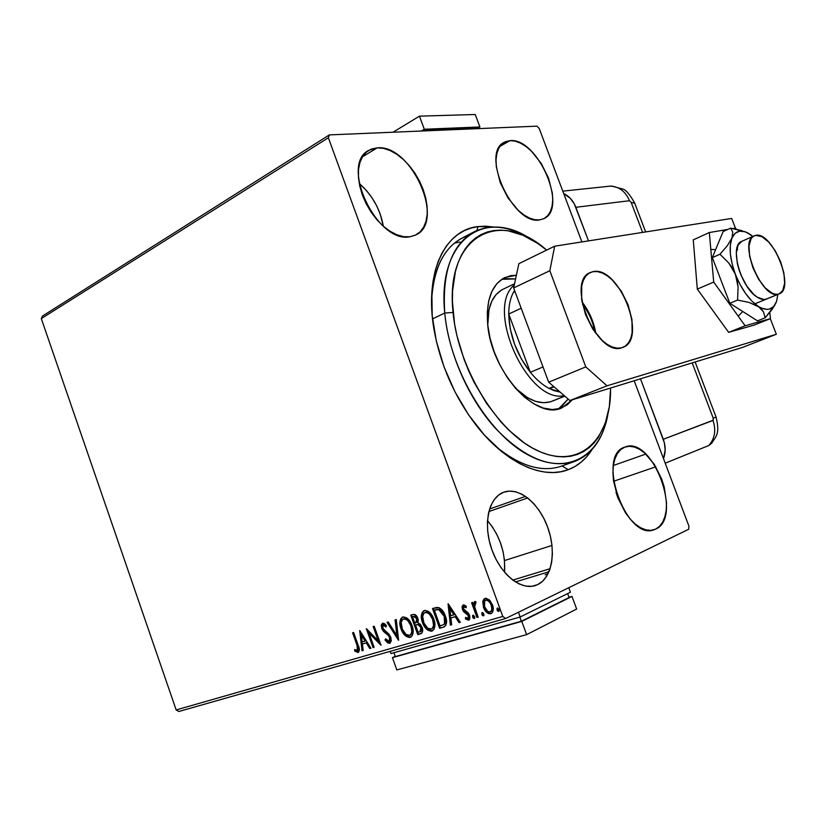 <?xml version="1.0" encoding="UTF-8"?>
<svg xmlns="http://www.w3.org/2000/svg" width="826" height="826" viewBox="0 0 826 826"><rect width="100%" height="100%" fill="white"/><g stroke="black" fill="none" stroke-linecap="round" stroke-linejoin="round"><path stroke-width="1.24" d="M468.28 235.493C445.937 243.443 433.691 265.363 431.554 301.263C433.268 268.997 443.541 247.893 462.384 237.929M494.826 445.637C519.585 466.143 541.98 472.926 562.031 465.988L568.257 469.684C542.548 479.906 504.614 462.694 475.229 424.027C454.197 395.984 440.506 364.72 434.146 330.255C423.872 273.241 444.76 229.773 478.068 226.572L476.901 230.506L478.068 226.572L470.779 228.121L463.892 230.846L457.501 234.739L451.657 239.798L446.432 245.983L441.91 253.252L438.141 261.553L435.188 270.814L433.082 280.954L431.864 291.857L432.204 315.553L436.283 340.87L443.954 366.661L454.909 391.72L468.621 414.9L484.439 435.116L501.609 451.502L510.458 458.048L519.337 463.417L528.155 467.568L536.817 470.469L545.243 472.121L553.337 472.524L561.03 471.698L568.257 469.684L574.948 466.514L581.05 462.24L586.522 456.933L591.912 449.747C585.82 459.318 577.942 465.957 568.257 469.684L562.031 465.988C541.98 472.926 519.585 466.143 494.826 445.637M510.065 140.637L499.936 146.326L510.065 140.637L505.564 141.659L501.764 144.178L498.842 148.112L496.901 153.337L496.044 159.645L496.312 166.79L500.164 182.432L507.876 197.755L518.17 210.279L523.777 214.843L529.394 218.033L534.783 219.726L539.75 219.892C513.111 225.901 479.834 152.521 504.541 142.144L510.065 140.637C537.602 137.364 568.422 208.617 543.807 218.673L539.75 219.892L544.107 218.529L547.69 215.71L550.374 211.559L552.067 206.263L552.728 200.006L552.336 193.036L548.505 178.013L541.164 163.331L531.355 151.096L525.945 146.481L520.452 143.105L515.094 141.132L510.065 140.637M537.55 584.674L535.372 585.541C520.504 590.652 499.802 573.564 491.449 548.474C482.89 523.447 488.92 497.428 503.633 492.255L498.45 495.187L494.072 499.823L490.685 506.008L488.434 513.514L487.412 522.042L487.701 531.273L489.281 540.823L492.1 550.312L496.034 559.336L500.938 567.524L506.596 574.535L512.781 580.1L550.116 568.701L512.791 580.11L519.224 583.992L525.666 586.078L531.851 586.305L537.55 584.674L542.537 581.287L546.636 576.3L549.703 569.909L551.644 562.392L552.398 554.019L551.944 545.108L550.322 535.981L547.586 526.978L543.838 518.408L539.213 510.571L533.885 503.757L528.02 498.223L521.836 494.165L515.558 491.749L509.415 491.098L503.633 492.255C518.635 486.586 538.841 502.951 547.586 526.978C556.538 550.911 552.222 577.859 537.55 584.674L532.295 586.243L537.55 584.674M655.596 529.146L654.151 529.714C626.16 541.557 595.742 455.054 624.859 447.114L620.801 449.52L617.445 453.443L614.947 458.75L613.419 465.234L612.913 472.658L613.491 480.722L617.724 497.479L625.458 512.801L630.269 519.12L635.442 524.2L640.78 527.845L646.046 529.91L651.053 530.344L655.596 529.146L659.499 526.379L662.648 522.166L664.909 516.694L666.21 510.189L666.53 502.879L664.207 486.999L661.667 479.008L654.295 464.326L644.776 453.113L639.634 449.365L634.471 447.052L629.484 446.288L624.869 447.114C652.261 434.951 683.484 517.819 655.596 529.146L652.137 530.209L655.596 529.146M377.265 147.844L362.459 156.785L377.265 147.844L371.555 149.021L366.651 151.891L362.738 156.341L359.991 162.247L358.536 169.361L358.453 177.425L359.754 186.098L362.387 195.05L366.248 203.888L371.184 212.261L376.976 219.819L383.398 226.262L390.171 231.332L397.027 234.842L403.687 236.67L409.892 236.773C376.997 243.959 339.187 163.92 369.108 150.177L377.265 147.844C411.358 144.054 445.813 221.791 415.881 234.925L409.892 236.773L415.406 235.152L420.042 231.92L423.624 227.202L426.03 221.203L427.207 214.161L427.094 206.324L425.731 198.003L423.17 189.484L419.494 181.07L414.838 173.068L409.376 165.768L403.284 159.428L396.8 154.286L390.13 150.549L383.532 148.36L377.265 147.844M454.383 243.164L459.968 242.008M527.69 497.964L488.868 511.562M41.3 318.599L328.366 137.756L502.786 616.444L176.165 709.937L41.3 318.599L42.508 316.028L329.357 134.896L42.508 316.028L41.3 318.599L176.165 709.937L502.786 616.444L328.366 137.756L329.357 134.896L536.91 126.161L329.357 134.896L328.366 137.756L41.3 318.599M482.776 601.813L484.057 608.721L486.421 612.138L488.527 613.625L490.747 613.759L492.451 612.479L493.132 607.492L490.293 600.905L486.184 598.251L484.232 598.829L483.034 600.636L482.776 601.813L483.489 601.473L485.11 598.385L482.776 601.813L483.509 607.42C485.007 611.622 487.423 613.739 490.747 613.759L491.15 613.615C493.473 611.643 493.896 608.7 492.43 604.787L489.312 599.841L485.151 598.375L482.776 601.813M476.953 617.466L478.151 617.125L474.692 607.038L474.723 603.858L475.879 603.455L475.879 601.72L474.785 601.483L473.577 604.539L472.792 602.371L471.594 602.722L476.953 617.466L477.665 617.136L472.358 602.495L477.665 617.136L476.953 617.466L478.151 617.125L474.692 607.038L475.879 601.72L474.682 601.524L473.577 604.539L472.792 602.371L471.594 602.722L476.953 617.466M463.272 604.931L462.023 606.728L462.643 610.032L464.098 612.097L467.578 614.317L468.579 616.485L467.774 618.426L465.585 617.352L465.399 618.911L468.559 620.192L469.787 618.891L469.767 615.969L468.311 613.057L463.716 609.371L463.572 607.058L464.532 606.728L466.07 607.802L466.308 606.336L464.047 604.921L463.087 605.004L462.415 609.454L463.613 611.601L468.363 615.638L467.888 618.385L465.585 617.352L465.399 618.911L468.786 620.109L469.529 615.215L468.311 613.057L463.572 609.03L463.933 606.738L466.07 607.802L466.308 606.336L463.272 604.931M443.097 627.285L445.71 625.592L446.546 622.154L445.916 617.703L443.645 612.211L439.133 607.699L436.603 607.451L432.504 608.555L439.628 628.297L443.83 627.037C446.907 624.776 447.424 621.08 445.348 615.938C444.047 611.829 441.786 609.01 438.554 607.513L432.504 608.555L439.628 628.297L440.351 627.956L433.268 608.328L440.351 627.956L443.097 627.285M417.75 634.636L421.962 632.933L422.427 628.266L420.465 624.394L418.008 622.918L418.224 619.552L417.016 616.547L415.044 614.575L412.793 614.534L410.749 615.153L417.75 634.636L418.483 634.296L411.513 614.926L418.483 634.296L417.75 634.636L421.002 633.676C422.809 632.365 423.18 630.217 422.107 627.244L418.008 622.918L417.873 618.364C416.748 615.298 415.055 614.017 412.793 614.534L410.749 615.153L417.75 634.636M398.452 640.233L396.263 619.552L395.076 619.903L396.872 635.555L388.22 621.988L387.053 622.339L398.628 640.181L396.263 619.552L395.076 619.903L396.872 635.555L388.22 621.988L387.053 622.339L398.452 640.233M374.116 647.295L369.077 633.17L381.023 645.292L374.219 626.232L373.156 626.552L378.225 640.749L366.3 628.638L373.063 647.594L374.116 647.295L369.077 633.17L381.023 645.292L374.219 626.232L373.156 626.552L378.225 640.749L366.3 628.638L373.063 647.594L374.116 647.295M357.038 645.292L357.999 649.67L356.946 650.589L354.726 649.463L354.715 651.064L358.03 652.488L359.403 650.062L353.621 632.479L352.588 632.788L357.038 645.292L357.782 644.961L353.363 632.561L357.782 644.961L357.038 645.292L357.41 650.537L354.726 649.463L354.715 651.064L358.257 652.406C359.713 650.682 359.671 648.276 358.143 645.178L353.621 632.479L352.588 632.788L357.038 645.292M359.671 630.641L362.056 650.795L363.192 650.465L362.428 644.001L366.248 642.886L369.811 648.544L370.957 648.214L359.847 630.589L362.056 650.795L363.192 650.465L362.428 644.001L366.248 642.886L369.811 648.544L370.957 648.214L359.671 630.641M389.686 643.32L391.276 640.924L390.791 637.259L388.881 634.058L382.985 628.627L382.954 625.272L384.358 625.365L386 627.017L386.413 625.581L384.606 623.733L382.562 623.155L381.199 625.23L381.973 629.123L383.646 631.529L388.674 635.772L390.017 638.911L388.912 641.379L385.577 638.818L385.05 640.047L387.786 642.958L389.934 643.227L390.791 637.259L382.706 627.966L383.161 625.158L386 627.017L386.413 625.581L382.438 623.207L381.674 628.369L383.264 631.116L388.674 635.772L389.707 637.548L389.067 641.317L385.577 638.818L385.05 640.047L389.686 643.32M407.941 636.691L410.904 637.042C406.733 636.898 403.687 634.079 401.766 628.576L401.033 628.906L402.572 632.251L406.01 636.268L409.51 637.517L412.257 635.669L413.103 632.613L412.319 626.428L409.799 621.09L406.981 618.065L403.439 616.888L400.734 618.798L399.918 623.847L401.033 628.906L401.766 628.576C399.908 623.671 400.249 619.82 402.789 617.022L402.469 617.136C399.536 619.748 399.061 623.671 401.033 628.906C402.954 634.409 406 637.238 410.171 637.383L410.605 637.228C413.496 634.636 413.971 630.734 412.029 625.54C410.068 619.913 406.981 617.074 402.768 617.022L401.281 618.86L400.651 621.544M429.52 630.424L432.566 630.775C428.281 630.641 425.163 627.781 423.211 622.205L422.489 622.546L424.058 625.932L427.569 629.99L431.151 631.24L433.98 629.36L434.858 626.263L434.073 619.985L431.513 614.585L428.622 611.529L424.998 610.342L422.22 612.293L421.363 617.414L422.489 622.546L423.211 622.205C421.332 617.249 421.694 613.336 424.306 610.486L423.996 610.6C420.992 613.264 420.486 617.249 422.489 622.546C424.44 628.121 427.558 630.971 431.843 631.105L432.287 630.94C435.261 628.297 435.756 624.342 433.774 619.087C431.791 613.388 428.632 610.528 424.316 610.486L422.747 612.355L422.096 615.081M448.043 603.847L450.397 625.168L451.657 624.807L450.913 617.972L455.167 616.723L459.05 622.659L460.33 622.288L448.239 603.785L450.397 625.168L451.657 624.807L450.913 617.972L455.167 616.723L459.05 622.659L460.33 622.288L448.043 603.847M473.205 616.217L474.651 618.209L473.36 616.805L472.648 617.146L474.248 618.54L474.64 616.568L472.978 615.205L472.648 617.146L473.298 618.178L474.248 618.54L474.795 617.755L473.515 615.215L472.658 615.463L472.648 617.146L473.36 616.805L473.35 615.163M482.405 613.532L483.86 615.546L482.56 614.131L481.847 614.472L483.458 615.866L483.86 613.883L482.178 612.51L481.847 614.472L482.498 615.515L483.458 615.866L484.005 615.081L482.725 612.52L481.857 612.778L481.847 614.472L482.56 614.131L482.549 612.469M497.613 609.103L499.1 611.137L497.768 609.712L497.056 610.042L498.697 611.457L499.11 609.454L497.407 608.07L497.056 610.042L497.727 611.095L498.697 611.457L499.255 610.651L497.964 608.07L497.076 608.339L497.056 610.042L497.768 609.712L497.768 608.029M688.956 526.265L634.182 380.755L688.956 526.265L688.647 529.28L505.626 618.509L688.647 529.28L688.956 526.265M581.907 241.915L539.182 128.412L581.907 241.915M548.423 571.922L515.465 581.948L548.423 571.922M178.839 711.496L505.626 618.509L502.786 616.444L505.626 618.509L178.839 711.496L176.165 709.937L178.839 711.496M548.237 573.399L545.16 574.834L548.237 573.399M536.91 126.161L539.182 128.412L536.91 126.161M494.33 227.088L485.688 226.19L478.068 226.572L494.33 227.088M383.336 226.21C380.27 209.205 372.227 194.946 359.217 183.444L366.548 190.661L371.937 197.724L376.511 205.488L380.084 213.686L383.347 226.21M618.282 498.925L616.062 492.544L618.282 498.935M504.572 572.263C505.605 552.77 499.916 535.568 487.495 520.648L492.172 526.606L496.715 534.205L500.36 542.548L502.982 551.334L504.469 560.235L504.572 572.263M549.218 571.179L548.526 571.437M548.319 571.613L549.166 571.303M358.629 652.179L355.448 650.723L354.715 651.064L355.459 649.928L356.254 651.363L358.629 652.179M358.195 650.176L357.534 650.475L358.143 650.196L357.782 644.961L358.773 648.317L358.308 650.114M370.884 648.1L369.811 648.544L370.544 648.203L366.981 642.545L362.428 644.001L366.981 642.545L370.884 648.1M363.172 650.341L362.056 650.795L362.79 650.454L360.58 631.756L363.172 650.341M365.846 640.749L362.118 634.843L361.385 635.173L365.102 641.079L365.846 640.749L362.118 634.843L361.385 635.173L365.102 641.079L362.18 641.936L361.385 635.173L362.18 641.936L365.846 640.749M374.075 647.181L373.063 647.594L373.796 647.264L367.487 629.577L374.075 647.181M378.958 640.418L378.225 640.749L378.958 640.418L373.93 626.325L378.958 640.418M380.579 644.053L369.821 632.84L369.077 633.17L369.821 632.84L380.579 644.053M390.306 643.01L385.783 639.716L385.05 640.047L385.949 639.324L387.9 642.174L390.306 643.01M389.252 641.213L390.44 637.218L389.707 637.548L390.44 637.218L389.407 635.442L388.674 635.772L389.407 635.442L386.537 632.912L385.804 633.243L386.537 632.912L383.997 630.785L383.264 631.116L383.997 630.785L382.407 628.049L381.674 628.369L382.407 628.049L382.768 623.114L381.942 624.9L382.273 627.657L385.422 632.066M384.162 624.766L386.258 626.139L383.739 624.91M383.801 624.879L383.161 625.158M385.969 632.489L386.547 632.923M387.28 633.47L389.077 635.07M389.717 635.834L390.75 638.581L390.037 640.842M398.473 638.787L387.838 622.102L398.473 638.787M397.605 635.225L396.872 635.555L397.605 635.225L395.819 619.676L397.605 635.225M400.61 622.515L402.458 630.279L406.733 635.937M404.523 618.602L407.93 619.81L411.08 624.146L412.411 628.4L411.823 633.687M410.408 634.977L410.46 634.957C412.845 632.892 413.237 629.753 411.647 625.53C410.099 621.08 407.631 618.788 404.265 618.664L403.532 618.994C406.898 619.118 409.366 621.41 410.914 625.871L411.647 625.53L410.914 625.871C412.515 630.083 412.112 633.232 409.727 635.297L409.417 635.4C406.082 635.256 403.656 632.974 402.128 628.576C400.538 624.363 400.92 621.193 403.295 619.077L403.707 618.911M403.924 618.798L403.295 619.077L405.783 619.242L407.93 620.811L410.914 625.871L411.813 631.57L411.1 634.017L409.675 635.318L406.093 634.482L402.386 629.267L401.23 622.897L401.901 620.44L403.274 619.087M421.415 633.449L418.483 634.296L421.415 633.449M416.841 624.559L419.629 624.559L421.487 626.676M420.155 631.663L421.714 627.233L420.981 627.574L419.959 631.756L418.152 632.313L415.55 625.055L417.966 624.601L420.981 627.574L421.714 627.233L421.446 630.971M414.466 616.134L413.31 616.485L414.466 616.134L413.733 616.464L414.466 616.134L417.502 618.406L417.76 621.183L416.965 622.215M414.683 616.082L416.077 616.299L417.275 617.848M412.587 616.815L413.733 616.464L416.769 618.726L417.502 618.406L416.769 618.726L415.881 622.721L414.828 623.062L412.587 616.815L414.879 616.423L416.273 617.642L417.13 620.357L416.376 622.453L414.828 623.062L412.587 616.815M416.087 622.628L417.502 618.406M417.966 624.601L418.699 624.26L417.966 624.601L420.145 625.984L421.332 629.298L420.713 631.312L418.152 632.313L415.55 625.055L417.966 624.601M421.714 627.233L418.699 624.26M422.096 617.084L423.924 623.94L428.291 629.66M426.082 612.087L429.881 613.563L432.793 617.683L434.135 621.999L433.526 627.357M432.06 628.679L432.122 628.648C434.569 626.542 434.982 623.362 433.361 619.087C431.791 614.575 429.272 612.262 425.813 612.149L425.091 612.479C428.539 612.593 431.058 614.905 432.638 619.428L433.361 619.087L432.638 619.428C434.259 623.692 433.846 626.882 431.399 628.989L431.069 629.102C427.651 628.968 425.163 626.666 423.614 622.205C421.993 617.941 422.406 614.73 424.832 612.572L425.235 612.417M425.452 612.293L424.832 612.572L427.393 612.727L429.592 614.307L432.638 619.428L433.536 625.21L432.793 627.688L431.337 629.009L427.661 628.183L423.883 622.897L422.705 616.454L423.408 613.955L424.822 612.572M444.409 626.748L443.82 626.944L444.409 626.748M435.106 609.908L435.87 609.671L435.106 609.908M436.273 609.557L437.553 609.268M438.43 609.175L435.86 609.681M439.814 609.371L440.495 609.671M441.177 610.115L443.985 613.759L445.73 618.932M445.864 620.202L445.162 623.496M443.531 624.704L440.041 625.932L434.383 610.238L438.627 609.567L444.192 616.279L444.584 624.126M444.894 623.837L444.925 615.948L444.192 616.279L445.142 620.533L444.656 623.444L443.531 624.673L440.041 625.932L434.383 610.238L439.349 609.237L438.627 609.567L442.024 612.076L444.192 616.279L444.925 615.948L439.349 609.237M460.258 622.184L459.05 622.659L459.772 622.319L455.89 616.382L450.913 617.972L455.89 616.382L460.258 622.184M451.646 624.683L450.397 625.168L451.12 624.828L448.91 604.818L451.12 624.828L451.646 624.683M454.651 614.482L450.604 608.287L449.881 608.617L453.928 614.823L454.651 614.482L450.604 608.287L449.881 608.617L453.928 614.823L450.666 615.783L449.881 608.617L450.666 615.783L454.651 614.482M464.842 606.356L466.215 606.955L464.532 606.47M469.168 619.872L465.399 618.911L466.205 617.9L466.855 619.221L469.168 619.872M468.053 618.292L469.085 615.298L468.363 615.638L469.085 615.298L468.301 613.986L467.578 614.317L468.301 613.986L466.483 612.84L465.771 613.181L466.483 612.84L464.326 611.261L463.613 611.601L464.326 611.261L463.138 609.123L462.415 609.454L463.138 609.123L463.438 604.9L462.715 607.162L463.644 610.249L468.301 613.986M468.538 614.265L469.302 616.155L468.786 617.941M474.3 604.209L473.577 604.539L474.3 604.209L475.002 601.452L474.3 604.209M475.879 603.063L475.239 603.352L475.879 603.063M488.724 613.037L491.46 613.419C488.135 613.398 485.729 611.292 484.222 607.079L483.509 607.42L484.222 607.079L483.489 601.473L484.48 607.74L487.939 612.51M486.72 599.821L489.013 600.564L491.522 603.837L492.544 608.845L491.501 611.23M486.338 599.934L485.812 600.203C488.311 600.337 490.107 601.989 491.212 605.159L491.924 604.828C490.82 601.658 489.023 600.006 486.524 599.872L486.018 600.099M490.789 611.591L491.067 611.488C492.771 609.97 493.06 607.75 491.924 604.828L491.212 605.159C492.337 608.091 492.059 610.311 490.345 611.829L490.076 611.932C487.598 611.839 485.812 610.218 484.728 607.069C483.592 604.105 483.881 601.844 485.595 600.285L486.524 599.872M491.212 605.159L491.831 609.185L491.325 610.93L489.684 612.004L487.598 611.302L484.552 606.573L484.583 601.245L485.812 600.203L487.485 600.378L489.725 602.35L491.212 605.159M444.749 313.044L453.061 312.455C444.739 235.637 499.327 207.791 546.647 250.102L537.871 243.505L522.91 235.234L508.104 230.805L500.928 230.134L494 230.516L487.381 231.972L481.155 234.512L475.373 238.136L470.108 242.823L465.42 248.533L461.383 255.244L458.038 262.885L455.425 271.403L452.586 290.731L452.4 301.356L454.568 323.937L456.912 335.645L464.016 359.269L468.703 370.895L474.062 382.231L486.597 403.48L501.021 422.065L508.733 430.098L524.706 443.242L532.801 448.229L540.834 452.111L548.722 454.847L556.404 456.448L563.786 456.902L570.797 456.22L577.384 454.455L583.497 451.615L589.062 447.754L594.049 442.942L598.437 437.222L605.241 423.366L609.32 406.784L610.62 388.003L610.466 395.262C608.483 441.972 577.818 469.261 537.86 450.8C497.954 432.927 458.089 368.819 453.061 312.455L444.749 313.044C442.096 271.145 452.039 243.99 474.568 231.59C491.687 223.753 510.644 226.386 531.459 239.509C484.821 207.243 437.047 239.788 444.749 313.044L432.545 318.898L444.749 313.044C449.643 368.726 487.185 432.442 527.019 454.341C566.904 476.705 600.678 456.571 607.946 414.032C603.476 438.245 592.552 453.97 575.175 461.238C550.746 469.147 524.035 458.027 495.042 427.878C468.321 398.163 448.456 352.826 444.749 313.044M552.14 401.209C541.009 405.246 528.774 400.899 515.414 388.179L527.68 397.791L535.702 401.384L543.384 402.727L550.426 401.818L553.637 400.527M572.335 399.784L561.948 407.827C536.332 420.847 491.429 372.082 487.722 324.804L487.299 312.125L488.775 300.736L492.059 291.093L496.984 283.535L503.323 278.331L510.798 275.636L516.374 275.254L504.872 277.526C491.573 284.65 485.864 300.406 487.722 324.804L490.055 338.237L494.206 351.876L499.998 365.133L507.205 377.441L515.507 388.282L524.531 397.203L533.895 403.862L543.219 408.013L552.119 409.541L560.255 408.426L567.317 404.781L572.335 399.784M558.51 408.901L568.164 399.072L560.916 407.311M504.603 278.63L515.589 278.92L501.723 279.333M503.086 289.224C492.564 294.665 487.454 306.611 487.753 325.062L489.023 309.451L491.831 301.129L496.065 294.583L501.516 290.04M564.726 396.088L550.395 401.828L564.726 396.088M554.132 386.919L549.032 388.396L554.287 390.698L560.09 392.082L549.032 388.396C542.517 384.916 536.291 379.547 530.354 372.289L508.744 314.004L510.241 328.82L514.598 344.287L521.485 359.165L530.354 372.289C516.611 354.364 509.405 334.933 508.744 314.004C508.764 305.362 510.313 298.186 513.38 292.456L514.577 290.442L513.38 292.456C510.313 298.186 508.764 305.362 508.744 314.004L521.196 308.253L508.744 314.004L530.354 372.289C536.291 379.547 542.517 384.916 549.032 388.396L553.657 386.506L549.032 388.396L554.132 386.919M564.23 395.654C527.835 404.007 484.655 308.614 514.257 285.084C484.655 308.614 527.835 404.007 564.23 395.654M515.032 291.671L513.38 292.456L515.032 291.671M543.012 366.95L530.354 372.289L543.012 366.95M582.464 304.205C588.876 312.476 593.006 321.779 594.865 332.135C593.006 321.779 588.876 312.476 582.464 304.205M778.371 294.149L765.712 299.322L778.371 294.149C762.13 300.148 737.732 241.089 754.241 235.802L755.666 235.369C772.362 230.929 795.603 288.542 779.207 293.87L782.718 290.576L784.638 283.153L783.895 273.045L780.622 261.739L775.315 250.887L768.738 242.08L761.851 236.618L755.666 235.369L753.136 236.432L751.133 238.59L748.996 245.869L749.605 256.132L752.92 267.779L758.423 278.971L765.217 287.923L772.238 293.24L775.48 294.262L778.371 294.149M592.975 271.671L589.031 273.2L585.758 276.142L583.29 280.417L581.741 285.858L581.638 299.394L585.531 314.634L592.8 329.12L602.278 340.529L607.368 344.494L612.427 347.075L617.249 348.19L621.637 347.818C596.744 357.028 565.252 281.263 590.291 272.528L592.975 271.671C618.622 265.084 648.018 338.701 623.083 347.323L621.637 347.818L625.447 345.98L628.534 342.769L630.785 338.33L632.127 332.826L631.962 319.548L628.121 304.897L621.183 290.989L612.118 279.797L607.193 275.77L602.237 273.003L597.435 271.609L592.975 271.671M742.471 347.426L569.878 400.548L548.681 382.19L513.648 287.933L518.883 263.649L554.68 246.189L731.681 218.436L735.419 228.131L731.681 218.436L554.68 246.189L518.883 263.649L513.648 287.933L549.827 270.742L554.68 246.189L549.827 270.742L585.799 366.899L549.827 270.742L513.648 287.933L548.681 382.19L585.799 366.899L548.681 382.19L569.878 400.548L607.017 385.804L585.799 366.899L607.017 385.804L776.326 334.262L607.017 385.804L569.878 400.548L742.471 347.426L776.326 334.262L742.471 347.426M595.866 333.477L592.387 320.488L589.31 313.446L582.031 301.934C589.237 311.309 593.842 321.82 595.866 333.477M770.307 318.66L776.326 334.262L770.307 318.66M711.269 249.462L715.615 249.659M742.729 311.567L738.227 316.182M728.666 332.362L745.124 325.785L770.441 318.609L754.252 325.052L728.666 332.362L697.309 289.1L693.262 239.85L709.327 232.529L693.262 239.85L697.309 289.1L713.705 282.069L697.309 289.1L728.666 332.362L754.252 325.052L770.441 318.609L769.78 312.476L770.441 318.609L745.124 325.785L728.666 332.362M736.317 229.194L735.553 228.11L733.013 228.544L735.553 228.11L736.317 229.194M727.851 229.411L709.327 232.529L713.705 282.069L745.124 325.785L713.705 282.069L709.327 232.529L727.851 229.411M737.67 249.648L736.74 249.049M766.59 299.022L763.813 299.539L757.225 297.164C740.592 287.479 729.017 245.177 741.748 241.347M745.197 231.796L730.649 228.141L732.776 232.178L731.919 238.105L727.262 245.797L719.973 254.232L728.873 263.102L732.548 268.378L740.024 284.433L745.641 293.571L751.836 301.046L761.314 308.872L763.41 311.712L765.186 317.793L757.483 320.87L729.823 303.276L737.566 300.065L749.037 302.419L761.252 308.015L766.951 309.409L769.481 309.089L773.683 306.487L776.543 301.449L777.885 294.407L776.543 301.438C773.229 309.967 767.096 311.588 758.175 306.312C749.068 299.972 741.469 289.296 735.398 274.273L738.093 287.076L737.566 300.065L729.823 303.276L712.311 257.619L723.122 231.548L730.649 228.141L723.122 231.548L712.311 257.619L719.973 254.232L712.311 257.619L729.823 303.276L757.483 320.87L765.186 317.793L772.176 309.337L776.048 302.729M750.782 234.729L744.815 231.672L739.446 231.208L735.037 233.386L731.919 238.105C735.181 230.908 740.623 229.256 748.242 233.149L752.868 236.412L746.714 232.447M741.841 230.619L730.649 228.141L732.776 232.178L731.919 238.105L727.262 245.797L719.973 254.232L728.873 263.102L735.398 274.273C729.895 259.157 728.728 247.098 731.919 238.105L730.318 245.095L730.37 253.871L732.104 263.835L737.236 280.561L738.093 287.076L737.566 300.065L749.037 302.419L758.175 306.312L763.41 311.712L765.186 317.793L774.798 305.259M766.549 299.033C763.916 300.086 760.808 299.456 757.225 297.164L753.684 294.355L746.766 286.002L741.015 275.141L738.867 269.307L737.329 263.504L736.307 252.942L738.062 245.095L741.779 241.326M563.704 193.552L570.301 198.343L574.359 204.001L588.504 240.882L575.846 207.285L629.484 200.718L575.846 207.285C573.285 200.801 569.238 196.227 563.704 193.552M642.597 232.405L631.209 202.453L629.484 200.718C625.519 191.487 619.159 186.614 610.404 186.118L562.795 191.136L610.404 186.118C619.159 186.614 625.519 191.487 629.484 200.718L631.209 202.453L634.729 203.186L631.209 202.453L642.597 232.405M708.791 445.524L665.209 463.19L708.791 445.524C714.851 438.616 716.256 430.253 712.993 420.444L663.278 439.287L640.491 378.814L664.372 442.85L665.157 450.108L663.505 458.657C665.777 452.483 665.704 446.03 663.278 439.287L713.292 420.166L713.21 418.183L692.198 362.903L713.21 418.183L716.049 417.047L713.21 418.183L712.993 420.444C716.256 430.253 714.851 438.616 708.791 445.524L711.723 443.18M612.975 186.284L610.404 186.118L612.975 186.284M612.035 186.129L610.404 186.118M655.834 466.783L613.563 481.279L655.834 466.783M489.591 509.002L525.512 496.374L489.591 509.002M613.377 465.472L645.829 454.063L613.377 465.472M424.337 130.9L424.079 130.188L476.932 127.989L477.18 128.67L476.932 127.989L424.079 130.188L424.337 130.9M422.778 130.962L424.079 130.188L422.778 130.962M424.296 129.248L419.453 116.156L475.249 114.504L479.906 126.977L424.296 129.248L421.322 131.024L424.296 129.248L419.453 116.156L393.042 132.212L419.453 116.156L475.249 114.504L479.906 126.977L424.296 129.248M477.149 128.577L479.906 126.977L477.149 128.577M390.966 653.562L520.173 616.991L570.446 592.232L520.173 616.991L518.449 612.262L520.173 616.991L390.966 653.562L390.182 651.363L390.966 653.562M568.784 587.72L570.446 592.232L568.784 587.72M567.648 593.605L569.083 597.518L521.351 621.245L519.843 617.084L521.351 621.245L395.293 656.587L393.909 652.726L395.293 656.587L521.351 621.245L569.083 597.518L567.648 593.605M571.995 596.424L576.641 609.041L526.627 634.647L521.784 621.41L571.995 596.424L569 597.291L571.995 596.424L576.641 609.041L526.627 634.647L396.821 669.927L392.433 657.651L521.784 621.41L526.627 634.647L396.821 669.927L392.433 657.651L521.784 621.41L571.995 596.424M395.2 656.34L392.433 657.651L395.2 656.34M534.556 585.779L535.372 585.541M653.634 529.879L654.151 529.714M368.355 150.631L369.108 150.177M504.51 560.565L551.985 545.449M357.482 650.496L358.143 650.196M389.149 641.275L389.8 640.976M409.872 635.225L410.46 634.957M431.554 628.916L432.122 628.648M463.933 606.738L464.656 606.408M467.981 618.333L468.6 618.044M490.499 611.756L491.067 611.488M485.595 600.285L486.308 599.944M461.455 238.404L474.568 231.59M561.35 466.236L574.266 461.558M551.892 401.312L564.798 396.15M502.817 289.348L514.546 283.752M754.84 303.823L779.207 293.87M741.696 241.368L754.169 235.833M634.533 202.669C629.34 193.821 625.313 189.257 622.474 188.968L611.901 186.118M634.729 203.196L645.653 231.93M695.12 361.995L716.049 417.047M716.059 417.078C720.262 434.373 715.791 436.438 711.599 443.345"/></g></svg>
